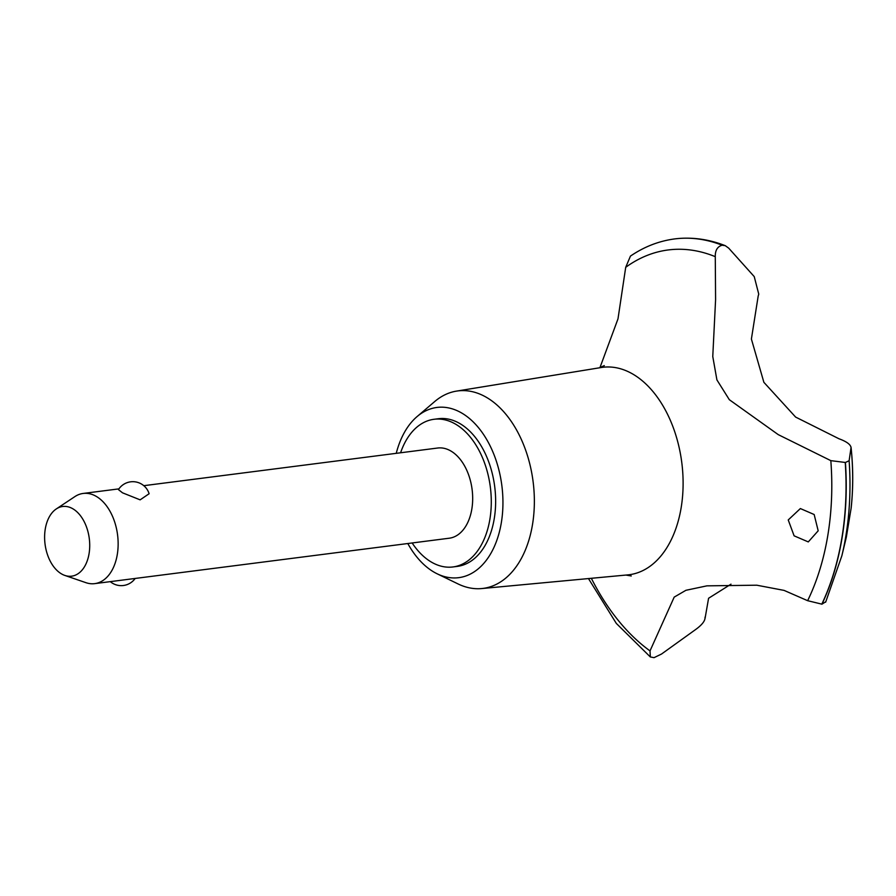 <?xml version="1.0" encoding="UTF-8"?>
<svg xmlns="http://www.w3.org/2000/svg" width="896" height="896" viewBox="0 0 896 896"><rect width="100%" height="100%" fill="white"/><g stroke="black" fill="none" stroke-linecap="round" stroke-linejoin="round"><path stroke-width="1.34" d="M412.149 542.965A74.446 47.253 -97.3 0 0 432.006 562.442A74.446 47.253 -97.3 0 0 452.939 566.955L457.296 566.395A74.446 47.253 -97.3 0 0 495.634 502.869A74.446 47.253 -97.3 0 0 459.312 423.237A74.446 47.253 -97.3 0 0 438.379 418.723L434.022 419.283A74.446 47.253 -97.3 0 0 400.59 452.782M452.939 566.955A74.446 47.253 -97.3 0 0 491.277 503.429A74.446 47.253 -97.3 0 0 454.955 423.797A74.446 47.253 -97.3 0 0 434.022 419.283M407.792 543.525A85.803 54.466 -97.3 0 0 434.605 572.466A85.803 54.466 -97.3 0 0 437.214 573.832L458.102 583.957A99.546 63.19 -97.3 0 0 481.712 588.56A99.546 63.19 -97.3 0 0 534.33 504.515A99.546 63.19 -97.3 0 0 485.766 396.962A99.546 63.19 -97.3 0 0 456.411 391.126A99.546 63.19 -97.3 0 0 434.728 401.531L417.066 416.595A85.803 54.466 -97.3 0 0 396.245 453.342M437.214 573.832A85.803 54.466 -97.3 0 0 501.637 520.733A85.803 54.466 -97.3 0 0 461.059 412.653A85.803 54.466 -97.3 0 0 417.066 416.595M481.712 588.56L627.816 574.885A104.563 66.371 -97.3 0 0 681.15 507.718A104.563 66.371 -97.3 0 0 632.072 373.654A104.563 66.371 -97.3 0 0 601.25 367.517L456.411 391.126M731.002 584.158L708.579 598.27L705.096 618.206M715.277 256.682C715.131 250.387 717.427 246.568 722.154 245.224L725.29 245.683L728.717 248.17L754.242 276.618L758.744 294.123L758.15 296.206M591.338 578.301A212.632 134.96 -97.3 0 0 650.014 650.899L674.195 597.117L685.922 590.296L706.922 585.85L756.762 585.2L784.078 590.397L807.643 600.69A212.632 134.96 -97.3 0 0 830.827 460.645L778.254 434.638L729.333 399.706L716.912 379.904L712.768 356.507L715.59 299.656L715.277 256.67A212.632 134.96 -97.3 0 0 625.71 267.31L617.994 318.853L599.928 367.651M807.632 600.69L821.957 604.173A222.757 141.389 -97.3 0 0 842.038 538.026A222.757 141.389 -97.3 0 0 845.421 462.482L830.816 460.645M821.789 604.195A222.757 141.389 -97.3 0 0 841.87 538.048A222.757 141.389 -97.3 0 0 845.242 462.504M846.35 537.029L845.667 539.963A189.638 120.366 -97.3 0 0 846.35 537.029L851.122 508.234M838.891 438.738C846.474 441.493 850.517 444.427 851.043 447.518L849.128 460.723L845.421 462.482M818.182 530.802L808.282 541.912L794.102 535.83L788.234 519.949L800.363 508.558L814.162 514.517L818.182 530.802M143.786 485.688L437.696 448.022A45.461 28.851 82.7 0 1 450.486 450.789A45.461 28.851 82.7 0 1 472.674 499.419A45.461 28.851 82.7 0 1 449.254 538.216L94.718 583.632A45.461 28.851 82.7 0 1 85.904 582.669L64.814 575.422A35.123 22.288 -97.3 0 0 89.387 551.376A35.123 22.288 -97.3 0 0 72.576 508.626A35.123 22.288 -97.3 0 0 56.291 508.939A35.123 22.288 -97.3 0 0 44.8 541.755A35.123 22.288 -97.3 0 0 61.757 574.034A35.123 22.288 -97.3 0 0 64.814 575.422M56.291 508.939L74.872 496.608A45.461 28.851 82.7 0 1 83.16 493.45A45.461 28.851 82.7 0 1 95.95 496.205A45.461 28.851 82.7 0 1 118.138 544.835A45.461 28.851 82.7 0 1 94.718 583.632M122.494 492.811L118.429 489.597A17.046 17.046 0 0 1 149.117 493.73L140.134 499.845L122.494 492.811M851.178 507.864C853.283 487.973 853.238 467.723 851.043 447.138L851.043 447.518A189.638 120.366 -97.3 0 1 851.122 508.222L851.2 507.506M758.162 296.206L751.397 339.035L763.874 382.312L795.614 417.077L838.891 438.726M821.957 604.173L825.787 601.72M705.018 617.176C705.342 620.592 702.285 624.669 695.834 629.384L661.528 654.035L654.046 657.653L650.35 656.97L650.014 650.899M722.154 245.224A222.757 141.389 -97.3 0 0 674.666 238.918A222.757 141.389 -97.3 0 0 673.389 239.098C658.146 241.315 643.832 246.982 630.448 256.099L625.71 267.31M722.333 245.202A222.757 141.389 -97.3 0 0 681.05 238.325A222.757 141.389 -97.3 0 0 674.845 238.896A222.757 141.389 -97.3 0 0 674.755 238.907M845.667 539.963L841.87 555.733A219.094 139.07 -97.3 0 0 845.869 535.965A219.094 139.07 -97.3 0 0 849.128 460.723M599.346 367.83L604.296 365.602M118.922 488.869L83.16 493.45M110.286 581.638A17.046 17.046 0 0 0 135.162 578.458M825.642 602.179L841.87 555.733M631.254 575.971L625.901 575.064M725.29 245.683C710.674 239.949 695.923 237.496 681.05 238.325M650.35 656.97L616.302 623.392L588.47 578.57"/></g></svg>
